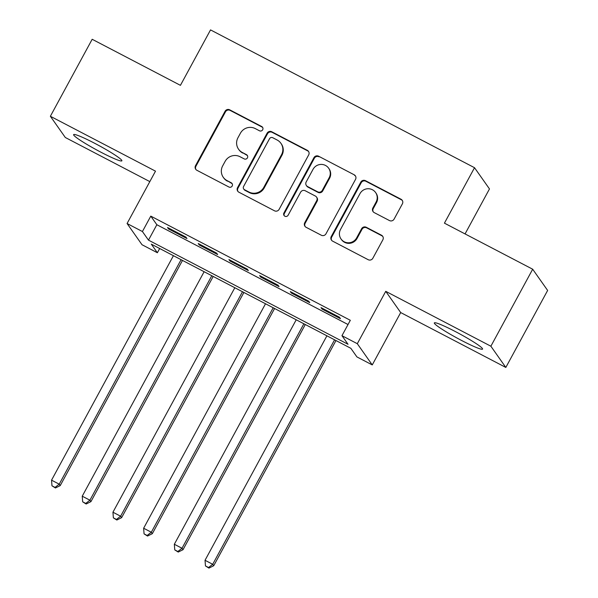 <?xml version="1.0" encoding="UTF-8"?>
<svg xmlns="http://www.w3.org/2000/svg" width="598" height="598" viewBox="0 0 598 598"><rect width="100%" height="100%" fill="white"/><g stroke="black" fill="none" stroke-linecap="round" stroke-linejoin="round"><path stroke-width="0.9" d="M262.694 129.751A2.414 2.37 -35.2 0 0 261.73 126.537L229.714 109.823A3.453 3.386 -35.2 0 0 225.065 111.273L195.516 165.691A3.453 3.386 -35.2 0 0 196.892 170.288L228.899 187.002A2.414 2.37 -35.2 0 0 232.031 183.489A2.414 2.37 -35.2 0 0 231.202 182.764L227.061 180.603A11.056 10.831 -35.2 0 1 222.665 165.893L225.132 161.363A11.056 10.831 -35.2 0 1 240.022 156.721L244.171 158.881A2.414 2.37 -35.2 0 0 247.295 155.375A2.414 2.37 -35.2 0 0 246.466 154.65L242.325 152.49A11.056 10.831 -35.2 0 1 237.937 137.779L240.396 133.242A11.056 10.831 -35.2 0 1 255.294 128.6L259.435 130.768A2.414 2.37 -35.2 0 0 262.694 129.751M262.739 127.561A2.414 2.37 -35.2 0 0 262.133 127.105L230.125 110.398A3.453 3.386 -35.2 0 0 225.468 111.848L195.92 166.266A3.453 3.386 -35.2 0 0 195.92 169.526M232.211 183.795A2.414 2.37 -35.2 0 0 231.605 183.339L227.061 180.603M247.475 155.674A2.414 2.37 -35.2 0 0 246.869 155.226L242.325 152.49M455.295 331.524A27.448 2.467 -151.5 0 0 434.32 322.905A27.448 2.467 -151.5 0 0 461.596 340.471A27.448 2.467 -151.5 0 0 482.564 349.097A27.448 2.467 -151.5 0 0 455.295 331.524M94.596 143.243A27.448 2.467 -151.5 0 0 73.629 134.617A27.448 2.467 -151.5 0 0 100.898 152.191A27.448 2.467 -151.5 0 0 121.872 160.81A27.448 2.467 -151.5 0 0 94.596 143.243M389.448 220.557A3.453 3.386 -35.2 0 0 394.097 219.107L402.387 203.836A3.453 3.386 -35.2 0 0 401.019 199.239L365.46 180.678A3.453 3.386 -35.2 0 0 360.803 182.128L331.262 236.546A3.453 3.386 -35.2 0 0 332.63 241.144L368.189 259.704A3.453 3.386 -35.2 0 0 372.838 258.254L382.855 239.813A3.453 3.386 -35.2 0 0 381.487 235.216L366.268 227.277A3.453 3.386 -35.2 0 0 361.611 228.728L356.647 237.869A9.239 9.052 -35.2 0 1 341.032 238.983A9.239 9.052 -35.2 0 1 340.524 229.453L359.981 193.632A9.239 9.052 -35.2 0 1 375.589 192.519A9.239 9.052 -35.2 0 1 376.097 202.042L372.853 208.014A3.453 3.386 -35.2 0 0 374.228 212.611L389.448 220.557M341.959 335.687L357.305 343.701L372.255 364.922L356.909 356.909L350.847 348.305L151.316 244.148L157.371 252.752L142.025 244.739L127.075 223.517L142.421 231.531L148.483 240.134L348.021 344.291L341.959 335.687L350.323 320.289L150.786 216.125L142.421 231.531M127.075 223.517L155.502 171.155L50.367 116.274L92.174 39.274L180.432 85.342L210.533 29.9L474.528 167.709L444.426 223.151L532.683 269.22L490.876 346.22L385.74 291.338L357.305 343.701M308.68 154.919A3.453 3.386 -35.2 0 0 307.305 150.322L271.754 131.762A3.453 3.386 -35.2 0 0 267.097 133.212L237.548 187.63A3.453 3.386 -35.2 0 0 238.923 192.227L274.475 210.788A3.453 3.386 -35.2 0 0 279.131 209.337L308.68 154.919M318.607 156.22L354.166 174.78A3.453 3.386 -35.2 0 1 355.533 179.378L325.985 233.796A3.453 3.386 -35.2 0 1 321.335 235.246L306.116 227.307A3.453 3.386 -35.2 0 1 304.741 222.71L316.723 200.636A3.453 3.386 -35.2 0 0 315.355 196.039L305.264 190.769A3.453 3.386 -35.2 0 0 300.607 192.227L288.131 215.198A2.414 2.37 -35.2 0 1 284.043 215.489A2.414 2.37 -35.2 0 1 283.915 213L313.95 157.67A3.453 3.386 -35.2 0 1 318.607 156.22L354.166 174.78M532.683 269.22L547.633 290.441L505.826 367.441L490.876 346.22M50.367 116.274L65.317 137.495L149.829 181.613M185.948 237.114L167.53 227.494L168.539 228.929L186.957 238.542L185.948 237.114M216.648 253.133L198.23 243.521L199.239 244.956L217.657 254.569L216.648 253.133M247.34 269.16L228.922 259.547L229.931 260.982L248.349 270.595L247.34 269.16M278.04 285.186L259.622 275.566L260.631 277.001L279.049 286.621L278.04 285.186M308.74 301.205L290.322 291.592L291.331 293.027L309.749 302.64L308.74 301.205M150.786 216.125L156.848 224.728L348.021 324.527M322.03 309.054L340.449 318.667L339.432 317.232L321.014 307.619L322.03 309.054L322.412 308.344M465.057 233.915L489.478 188.931L474.528 167.709M385.74 291.338L400.69 312.56L505.826 367.441M400.69 312.56L372.255 364.922M159.673 248.514L157.371 252.752M156.848 224.728L148.483 240.134M168.539 228.929L168.92 228.227M199.239 244.956L199.62 244.246M229.931 260.982L230.32 260.272M260.631 277.001L261.012 276.298M291.331 293.027L291.712 292.325M238.542 149.179L238.946 149.754A11.056 10.831 -35.2 0 0 242.728 153.058M223.278 177.292L223.682 177.868A11.056 10.831 -35.2 0 0 227.464 181.179M308.673 151.653A3.453 3.386 -35.2 0 0 307.708 150.898L272.157 132.337A3.453 3.386 -35.2 0 0 267.5 133.788L237.952 188.206A3.453 3.386 -35.2 0 0 237.959 191.472M272.77 137.727A2.414 2.37 -35.2 0 0 269.511 138.743L243.573 186.509A2.414 2.37 -35.2 0 0 244.537 189.723L248.903 192.01A11.056 10.831 -35.2 0 0 263.8 187.368L281.523 154.718A11.056 10.831 -35.2 0 0 277.136 140.007L272.77 137.727M243.707 189.005L244.111 189.573A2.414 2.37 -35.2 0 0 244.941 190.299L244.537 189.723M280.918 143.318L281.322 143.886A11.056 10.831 -35.2 0 1 281.927 155.286L264.204 187.936A11.056 10.831 -35.2 0 1 249.306 192.578L244.941 190.299M355.533 176.111A3.453 3.386 -35.2 0 0 354.569 175.356M316.536 197.078L316.94 197.646A3.453 3.386 -35.2 0 1 317.134 201.212L305.144 223.278A3.453 3.386 -35.2 0 0 305.152 226.545M319.011 156.796A3.453 3.386 -35.2 0 0 314.354 158.246L284.319 213.568A2.414 2.37 -35.2 0 0 284.267 215.766M329.162 177.741A9.239 9.052 -35.2 0 0 328.653 168.21A9.239 9.052 -35.2 0 0 313.038 169.324L306.191 181.942A3.453 3.386 -35.2 0 0 307.559 186.539L317.65 191.809A3.453 3.386 -35.2 0 0 322.307 190.358L329.162 177.741L329.565 178.309A9.239 9.052 -35.2 0 0 329.057 168.778L328.653 168.21M306.378 185.507L306.781 186.083A3.453 3.386 -35.2 0 0 307.963 187.114L307.559 186.539M329.565 178.309L322.711 190.934A3.453 3.386 -35.2 0 1 318.054 192.384L307.963 187.114M375.589 192.519L375.993 193.087A9.239 9.052 -35.2 0 1 376.501 202.617L373.257 208.59A3.453 3.386 -35.2 0 0 373.264 211.856M341.032 238.983L341.436 239.559A9.239 9.052 -35.2 0 0 357.051 238.445L356.647 237.869M382.855 236.546A3.453 3.386 -35.2 0 0 381.89 235.791L366.671 227.845A3.453 3.386 -35.2 0 0 362.014 229.296L357.051 238.445M402.387 200.569A3.453 3.386 -35.2 0 0 401.422 199.814L365.864 181.254A3.453 3.386 -35.2 0 0 361.214 182.704L331.666 237.122A3.453 3.386 -35.2 0 0 331.666 240.389M173.427 255.69L51.548 480.164L59.217 484.171L60.226 485.606L182.495 260.422M55.046 487.407L51.974 485.8L55.45 487.975L55.046 487.407L59.217 484.171L181.097 259.696M51.974 485.8L51.548 480.164M60.226 485.606L55.45 487.975M204.127 271.716L82.24 496.19L89.917 500.197L90.926 501.632L213.194 276.448M85.746 503.426L82.674 501.827L86.149 504.002L85.746 503.426L89.917 500.197L211.797 275.715M82.674 501.827L82.24 496.19M90.926 501.632L86.149 504.002M234.82 287.735L112.94 512.217L120.617 516.224L121.626 517.659L243.887 292.474M116.438 519.453L113.373 517.853L116.842 520.028L116.438 519.453L120.617 516.224L242.496 291.742M113.373 517.853L112.94 512.217M121.626 517.659L116.842 520.028M265.519 303.762L143.64 528.236L151.309 532.242L152.326 533.678L274.587 308.493M147.138 535.479L144.066 533.872L147.542 536.055L147.138 535.479L151.309 532.242L273.196 307.768M144.066 533.872L143.64 528.236M152.326 533.678L147.542 536.055M296.219 319.788L174.332 544.262L182.009 548.269L183.018 549.704L305.286 324.52M177.838 551.505L174.766 549.898L178.241 552.074L177.838 551.505L182.009 548.269L303.889 323.795M174.766 549.898L174.332 544.262M183.018 549.704L178.241 552.074M326.912 335.807L205.032 560.289L212.709 564.295L213.718 565.73L335.979 340.546M208.53 567.524L205.465 565.925L208.941 568.1L208.53 567.524L212.709 564.295L334.588 339.814M205.465 565.925L205.032 560.289M213.718 565.73L208.941 568.1M262.133 127.105L261.73 126.537M231.605 183.339L231.202 182.764M246.869 155.226L246.466 154.65M195.92 166.266L195.516 165.691M225.468 111.848L225.065 111.273M230.125 110.398L229.714 109.823M237.952 188.206L237.548 187.63M267.5 133.788L267.097 133.212M272.157 132.337L271.754 131.762M307.708 150.898L307.305 150.322M249.306 192.578L248.903 192.01M264.204 187.936L263.8 187.368M281.927 155.286L281.523 154.718M305.144 223.278L304.741 222.71M317.134 201.212L316.723 200.636M284.319 213.568L283.915 213M314.354 158.246L313.95 157.67M318.054 192.384L317.65 191.809M322.711 190.934L322.307 190.358M373.257 208.59L372.853 208.014M376.501 202.617L376.097 202.042M362.014 229.296L361.611 228.728M366.671 227.845L366.268 227.277M381.89 235.791L381.487 235.216M331.666 237.122L331.262 236.546M361.214 182.704L360.803 182.128M365.864 181.254L365.46 180.678M401.422 199.814L401.019 199.239"/></g></svg>
